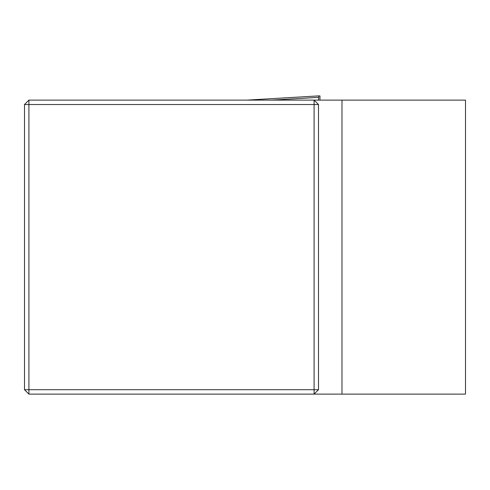 <?xml version="1.0" encoding="UTF-8"?>
<svg xmlns="http://www.w3.org/2000/svg" width="490" height="490" viewBox="0 0 490 490"><rect width="100%" height="100%" fill="white"/><g stroke="black" fill="none" stroke-linecap="round" stroke-linejoin="round"><path stroke-width="0.73" d="M24.5 389.709L24.5 104.529L28.91 100.119L465.5 100.119L465.5 394.119L28.91 394.119L28.91 389.709L314.09 389.709L314.09 104.529L28.91 104.529L28.91 389.709L24.5 389.709L28.91 394.119M341.983 100.119L341.983 394.119M318.5 104.529L314.09 100.119L314.09 104.529L318.5 104.529L318.5 389.709L314.09 389.709L314.09 394.119L318.5 389.709M24.5 104.529L28.91 104.529L28.91 100.119M319.97 100.119L319.97 95.954L318.812 95.881L246.905 100.119L318.806 95.881L318.5 100.119M271.687 100.119L318.5 97.357"/></g></svg>
